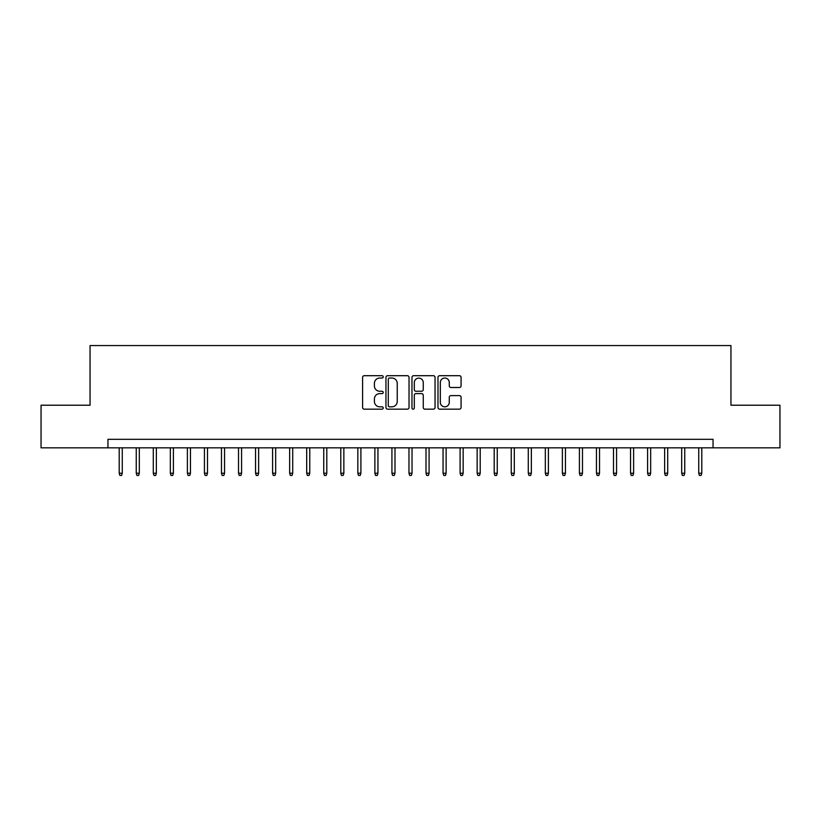 <?xml version="1.0" encoding="UTF-8"?>
<svg xmlns="http://www.w3.org/2000/svg" width="821" height="821" viewBox="0 0 821 821"><rect width="100%" height="100%" fill="white"/><g stroke="black" fill="none" stroke-linecap="round" stroke-linejoin="round"><path stroke-width="1.23" d="M383.233 376.87A1.17 1.17 0 0 0 382.063 375.7L364.278 375.7A1.673 1.673 0 0 0 362.605 377.373L362.605 407.493A1.673 1.673 0 0 0 364.278 409.166L382.063 409.166A1.17 1.17 0 0 0 383.233 407.996A1.17 1.17 0 0 0 382.063 406.816L379.754 406.816A5.357 5.357 0 0 1 374.407 401.469L374.407 398.955A5.357 5.357 0 0 1 379.754 393.608L382.063 393.608A1.17 1.17 0 0 0 383.233 392.428A1.17 1.17 0 0 0 382.063 391.258L379.754 391.258A5.357 5.357 0 0 1 374.407 385.911L374.407 383.397A5.357 5.357 0 0 1 379.754 378.04L382.063 378.04A1.17 1.17 0 0 0 383.233 376.87M459.401 387.502A1.673 1.673 0 0 0 461.074 385.819L461.074 377.373A1.673 1.673 0 0 0 459.401 375.7L439.656 375.7A1.673 1.673 0 0 0 437.983 377.373L437.983 407.493A1.673 1.673 0 0 0 439.656 409.166L459.401 409.166A1.673 1.673 0 0 0 461.074 407.493L461.074 397.282A1.673 1.673 0 0 0 459.401 395.609L450.945 395.609A1.673 1.673 0 0 0 449.272 397.282L449.272 402.341A4.474 4.474 0 0 1 444.797 406.816A4.474 4.474 0 0 1 440.323 402.341L440.323 382.524A4.474 4.474 0 0 1 444.797 378.04A4.474 4.474 0 0 1 449.272 382.524L449.272 385.819A1.673 1.673 0 0 0 450.945 387.502L459.401 387.502M107.951 447.825L41.05 447.825L41.05 405.215L90.053 405.215L90.053 345.559L730.947 345.559L730.947 405.215L779.95 405.215L779.95 447.825L713.049 447.825L713.049 439.307L107.951 439.307L107.951 447.825L713.049 447.825M409.032 377.373A1.673 1.673 0 0 0 407.36 375.7L387.625 375.7A1.673 1.673 0 0 0 385.952 377.373L385.952 407.493A1.673 1.673 0 0 0 387.625 409.166L407.36 409.166A1.673 1.673 0 0 0 409.032 407.493L409.032 377.373M413.64 375.7L433.375 375.7A1.673 1.673 0 0 1 435.048 377.373L435.048 407.493A1.673 1.673 0 0 1 433.375 409.166L424.929 409.166A1.673 1.673 0 0 1 423.256 407.493L423.256 395.281A1.673 1.673 0 0 0 421.584 393.608L415.98 393.608A1.673 1.673 0 0 0 414.307 395.281L414.307 407.996A1.17 1.17 0 0 1 413.137 409.166A1.17 1.17 0 0 1 411.968 407.996L411.968 377.373A1.673 1.673 0 0 1 413.64 375.7M389.462 378.04A1.17 1.17 0 0 0 388.292 379.22L388.292 405.646A1.17 1.17 0 0 0 389.462 406.816L391.884 406.816A5.357 5.357 0 0 0 397.241 401.469L397.241 383.397A5.357 5.357 0 0 0 391.884 378.04L389.462 378.04M423.256 382.607A4.474 4.474 0 0 0 418.782 378.132A4.474 4.474 0 0 0 414.307 382.607L414.307 389.585A1.673 1.673 0 0 0 415.98 391.258L421.584 391.258A1.673 1.673 0 0 0 423.256 389.585L423.256 382.607M122.267 473.224L121.59 475.441L119.887 475.441L119.199 473.224L122.267 473.224L122.267 447.825M119.199 473.224L119.199 447.825M139.313 473.224L138.636 475.441L136.933 475.441L136.245 473.224L139.313 473.224L139.313 447.825M136.245 473.224L136.245 447.825M156.359 473.224L155.682 475.441L153.968 475.441L153.291 473.224L156.359 473.224L156.359 447.825M153.291 473.224L153.291 447.825M173.405 473.224L172.718 475.441L171.014 475.441L170.337 473.224L173.405 473.224L173.405 447.825M170.337 473.224L170.337 447.825M190.451 473.224L189.764 475.441L188.06 475.441L187.383 473.224L190.451 473.224L190.451 447.825M187.383 473.224L187.383 447.825M207.497 473.224L206.81 475.441L205.106 475.441L204.429 473.224L207.497 473.224L207.497 447.825M204.429 473.224L204.429 447.825M224.544 473.224L223.856 475.441L222.152 475.441L221.475 473.224L224.544 473.224L224.544 447.825M221.475 473.224L221.475 447.825M241.579 473.224L240.902 475.441L239.198 475.441L238.521 473.224L241.579 473.224L241.579 447.825M238.521 473.224L238.521 447.825M258.625 473.224L257.948 475.441L256.244 475.441L255.557 473.224L258.625 473.224L258.625 447.825M255.557 473.224L255.557 447.825M275.671 473.224L274.994 475.441L273.29 475.441L272.603 473.224L275.671 473.224L275.671 447.825M272.603 473.224L272.603 447.825M292.717 473.224L292.04 475.441L290.336 475.441L289.649 473.224L292.717 473.224L292.717 447.825M289.649 473.224L289.649 447.825M309.763 473.224L309.086 475.441L307.382 475.441L306.695 473.224L309.763 473.224L309.763 447.825M306.695 473.224L306.695 447.825M326.809 473.224L326.132 475.441L324.418 475.441L323.741 473.224L326.809 473.224L326.809 447.825M323.741 473.224L323.741 447.825M343.855 473.224L343.168 475.441L341.464 475.441L340.787 473.224L343.855 473.224L343.855 447.825M340.787 473.224L340.787 447.825M360.901 473.224L360.214 475.441L358.51 475.441L357.833 473.224L360.901 473.224L360.901 447.825M357.833 473.224L357.833 447.825M377.947 473.224L377.26 475.441L375.556 475.441L374.879 473.224L377.947 473.224L377.947 447.825M374.879 473.224L374.879 447.825M394.993 473.224L394.306 475.441L392.602 475.441L391.925 473.224L394.993 473.224L394.993 447.825M391.925 473.224L391.925 447.825M412.029 473.224L411.352 475.441L409.648 475.441L408.971 473.224L412.029 473.224L412.029 447.825M408.971 473.224L408.971 447.825M429.075 473.224L428.398 475.441L426.694 475.441L426.007 473.224L429.075 473.224L429.075 447.825M426.007 473.224L426.007 447.825M446.121 473.224L445.444 475.441L443.74 475.441L443.053 473.224L446.121 473.224L446.121 447.825M443.053 473.224L443.053 447.825M463.167 473.224L462.49 475.441L460.786 475.441L460.099 473.224L463.167 473.224L463.167 447.825M460.099 473.224L460.099 447.825M480.213 473.224L479.536 475.441L477.832 475.441L477.145 473.224L480.213 473.224L480.213 447.825M477.145 473.224L477.145 447.825M497.259 473.224L496.582 475.441L494.868 475.441L494.191 473.224L497.259 473.224L497.259 447.825M494.191 473.224L494.191 447.825M514.305 473.224L513.618 475.441L511.914 475.441L511.237 473.224L514.305 473.224L514.305 447.825M511.237 473.224L511.237 447.825M531.351 473.224L530.664 475.441L528.96 475.441L528.283 473.224L531.351 473.224L531.351 447.825M528.283 473.224L528.283 447.825M548.397 473.224L547.71 475.441L546.006 475.441L545.329 473.224L548.397 473.224L548.397 447.825M545.329 473.224L545.329 447.825M565.443 473.224L564.756 475.441L563.052 475.441L562.375 473.224L565.443 473.224L565.443 447.825M562.375 473.224L562.375 447.825M582.479 473.224L581.802 475.441L580.098 475.441L579.421 473.224L582.479 473.224L582.479 447.825M579.421 473.224L579.421 447.825M599.525 473.224L598.848 475.441L597.144 475.441L596.457 473.224L599.525 473.224L599.525 447.825M596.457 473.224L596.457 447.825M616.571 473.224L615.894 475.441L614.19 475.441L613.503 473.224L616.571 473.224L616.571 447.825M613.503 473.224L613.503 447.825M633.617 473.224L632.94 475.441L631.236 475.441L630.549 473.224L633.617 473.224L633.617 447.825M630.549 473.224L630.549 447.825M650.663 473.224L649.986 475.441L648.282 475.441L647.595 473.224L650.663 473.224L650.663 447.825M647.595 473.224L647.595 447.825M667.709 473.224L667.032 475.441L665.318 475.441L664.641 473.224L667.709 473.224L667.709 447.825M664.641 473.224L664.641 447.825M684.755 473.224L684.067 475.441L682.364 475.441L681.687 473.224L684.755 473.224L684.755 447.825M681.687 473.224L681.687 447.825M701.801 473.224L701.113 475.441L699.41 475.441L698.733 473.224L701.801 473.224L701.801 447.825M698.733 473.224L698.733 447.825"/></g></svg>
